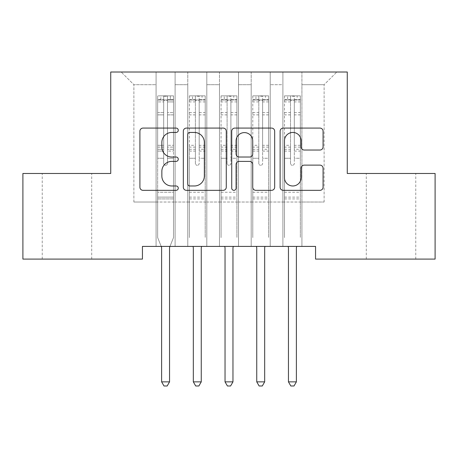 <?xml version="1.0" encoding="UTF-8"?>
<svg xmlns="http://www.w3.org/2000/svg" width="458" height="458" viewBox="0 0 458 458"><rect width="100%" height="100%" fill="white"/><g stroke="black" fill="none" stroke-linecap="round" stroke-linejoin="round"><path stroke-width="0.34" stroke-dasharray="2.29 1.72" d="M178.271 130.267A2.181 2.181 0 0 0 176.09 128.085L143.022 128.085A3.114 3.114 0 0 0 139.908 131.2L139.908 187.225A3.114 3.114 0 0 0 143.022 190.333L176.09 190.333A2.181 2.181 0 0 0 178.271 188.158A2.181 2.181 0 0 0 176.09 185.977L171.813 185.977A9.961 9.961 0 0 1 161.851 176.015L161.851 171.349A9.961 9.961 0 0 1 171.813 161.388L176.09 161.388A2.181 2.181 0 0 0 178.271 159.212A2.181 2.181 0 0 0 176.09 157.031L171.813 157.031A9.961 9.961 0 0 1 161.851 147.075L161.851 142.404A9.961 9.961 0 0 1 171.813 132.448L176.09 132.448A2.181 2.181 0 0 0 178.271 130.267M391.029 173.479L415.761 173.479L391.029 173.479M391.029 259.091L415.761 259.091L391.029 259.091M66.971 173.479L42.239 173.479L66.971 173.479M66.971 259.091L42.239 259.091L66.971 259.091M347.267 72.015L110.733 72.015L110.733 173.479L22.9 173.479L22.9 259.091L142.438 259.091L142.438 246.41L315.562 246.41L315.562 259.091L435.1 259.091L435.1 173.479L347.267 173.479L347.267 72.015M282.901 72.015L336.807 72.015L301.925 72.015L301.925 202.018L324.121 202.018L301.925 202.018L301.925 84.696L324.121 84.696L301.925 84.696L301.925 72.015L301.925 246.41L301.925 72.015L282.901 72.015L282.901 202.018L282.901 84.696L270.22 84.696L282.901 84.696L282.901 72.015L282.901 246.41L301.925 246.41L301.925 202.018L301.925 246.41L282.901 246.41L301.925 246.41L282.901 246.41L282.901 72.015M251.196 72.015L270.22 72.015L270.22 202.018L282.901 202.018L270.22 202.018L270.22 72.015L270.22 246.41L270.22 72.015L238.515 72.015L251.196 72.015L251.196 202.018L251.196 84.696L238.515 84.696L251.196 84.696L251.196 72.015L251.196 246.41L270.22 246.41L270.22 202.018L270.22 246.41L251.196 246.41L270.22 246.41L251.196 246.41L251.196 72.015M219.485 72.015L238.515 72.015L238.515 202.018L251.196 202.018L238.515 202.018L238.515 72.015L238.515 246.41L238.515 72.015L206.804 72.015L219.485 72.015L219.485 202.018L219.485 84.696L206.804 84.696L219.485 84.696L219.485 72.015L219.485 246.41L238.515 246.41L238.515 202.018L238.515 246.41L219.485 246.41L238.515 246.41L219.485 246.41L219.485 72.015M187.78 72.015L206.804 72.015L206.804 202.018L219.485 202.018L206.804 202.018L206.804 72.015L206.804 246.41L206.804 72.015L175.099 72.015L187.78 72.015L187.78 202.018L187.78 84.696L175.099 84.696L187.78 84.696L187.78 72.015L187.78 246.41L206.804 246.41L206.804 202.018L206.804 246.41L187.78 246.41L206.804 246.41L187.78 246.41L187.78 72.015M156.075 72.015L175.099 72.015L175.099 202.018L187.78 202.018L175.099 202.018L175.099 72.015L175.099 246.41L175.099 72.015L121.193 72.015L156.075 72.015L156.075 202.018L156.075 84.696L133.879 84.696L156.075 84.696L156.075 72.015L156.075 246.41L175.099 246.41L175.099 202.018L175.099 246.41L156.075 246.41L175.099 246.41L156.075 246.41L156.075 72.015M324.121 202.018L324.121 84.696L336.807 72.015L324.121 84.696L324.121 202.018M133.879 202.018L156.075 202.018L133.879 202.018L133.879 84.696L121.193 72.015L133.879 84.696L133.879 202.018M282.901 202.018L301.925 202.018L282.901 202.018L282.901 246.41L282.901 202.018M251.196 202.018L270.22 202.018L251.196 202.018L251.196 246.41L251.196 202.018M219.485 202.018L238.515 202.018L219.485 202.018L219.485 246.41L219.485 202.018M187.78 202.018L206.804 202.018L187.78 202.018L187.78 246.41L187.78 202.018M156.075 202.018L175.099 202.018L156.075 202.018L156.075 246.41L156.075 202.018M226.275 187.225L226.275 131.2A3.114 3.114 0 0 0 223.166 128.085L186.44 128.085A3.114 3.114 0 0 0 183.326 131.2L183.326 187.225A3.114 3.114 0 0 0 186.44 190.333L223.166 190.333A3.114 3.114 0 0 0 226.275 187.225M189.864 132.448A2.181 2.181 0 0 0 187.683 134.623L187.683 183.801A2.181 2.181 0 0 0 189.864 185.977L194.375 185.977A9.961 9.961 0 0 0 204.337 176.015L204.337 142.404A9.961 9.961 0 0 0 194.375 132.448L189.864 132.448M234.834 128.085L271.56 128.085A3.114 3.114 0 0 1 274.674 131.2L274.674 187.225A3.114 3.114 0 0 1 271.56 190.333L255.845 190.333A3.114 3.114 0 0 1 252.73 187.225L252.73 164.502A3.114 3.114 0 0 0 249.621 161.388L239.191 161.388A3.114 3.114 0 0 0 236.082 164.502L236.082 188.158A2.181 2.181 0 0 1 233.901 190.333A2.181 2.181 0 0 1 231.725 188.158L231.725 131.2A3.114 3.114 0 0 1 234.834 128.085M252.73 140.927A8.324 8.324 0 0 0 244.406 132.602A8.324 8.324 0 0 0 236.082 140.927L236.082 153.922A3.114 3.114 0 0 0 239.191 157.031L249.621 157.031A3.114 3.114 0 0 0 252.73 153.922L252.73 140.927M304.238 150.029L319.959 150.029A3.114 3.114 0 0 0 323.067 146.915L323.067 131.2A3.114 3.114 0 0 0 319.959 128.085L283.233 128.085A3.114 3.114 0 0 0 280.119 131.2L280.119 187.225A3.114 3.114 0 0 0 283.233 190.333L319.959 190.333A3.114 3.114 0 0 0 323.067 187.225L323.067 168.235A3.114 3.114 0 0 0 319.959 165.126L304.238 165.126A3.114 3.114 0 0 0 301.129 168.235L301.129 177.652A8.324 8.324 0 0 1 292.805 185.977A8.324 8.324 0 0 1 284.475 177.652L284.475 140.772A8.324 8.324 0 0 1 292.805 132.448A8.324 8.324 0 0 1 301.129 140.772L301.129 146.915A3.114 3.114 0 0 0 304.238 150.029M163.683 163.397A1.901 1.901 0.6 0 0 165.584 165.298A1.901 1.901 -179.4 0 1 163.683 163.397L163.683 158.256L163.683 163.397A1.901 1.901 179.6 0 0 165.584 165.298A1.901 1.901 0.6 0 0 167.485 163.397A1.901 1.901 -179.4 0 1 165.584 165.298A1.901 1.901 179.6 0 0 167.485 163.397L167.485 158.256L167.485 163.397A1.901 1.901 -0.4 0 1 165.584 165.298A1.901 1.901 -0.4 0 1 163.683 163.397L163.683 149.279L163.683 163.397M161.205 246.41L157.655 237.593L157.655 158.256L157.655 192.251L157.655 158.256L163.683 158.256L157.655 158.256L163.683 158.256L157.655 158.256L157.655 147.11L163.683 147.11L163.683 158.256L163.683 147.11L157.655 147.11L157.655 145.312L163.683 145.312L157.655 145.312L157.655 114.872L163.683 114.872L157.655 114.872L157.655 101.916L163.683 101.916L157.655 101.916L157.655 99.987L157.655 158.256L157.655 151.077L163.683 151.077L157.655 151.077L157.655 149.279L163.683 149.279L157.655 149.279L157.655 112.611L163.683 112.611L163.683 149.279L163.683 112.611L157.655 112.611L157.655 99.655L163.683 99.655L163.683 112.611L163.683 96.249L163.683 100.812L163.683 96.249L167.485 96.249L167.485 100.812C166.22 99.712 164.954 99.712 163.683 100.812L163.683 147.11L163.683 100.812C164.949 99.712 166.214 99.712 167.485 100.812L167.485 149.279L167.485 96.249L163.683 96.249L163.683 99.655L157.655 99.655L157.655 95.859L160.827 95.859L160.827 99.981L157.655 99.987L157.655 95.859L157.655 99.987L170.342 99.981L160.827 99.981L160.827 95.859L173.433 95.859L170.342 95.859L170.342 99.981L173.513 99.987L173.513 95.859L157.655 95.859L157.655 237.593L157.655 192.251L157.655 237.593L161.393 246.873A3.172 3.172 -179.4 0 1 161.622 248.059L161.622 381.863L169.546 381.863L169.546 248.059A3.172 3.172 -179.4 0 1 169.775 246.873L173.513 237.593L173.513 198.909L173.513 237.593L169.964 246.41M173.513 99.987L173.513 198.909L157.655 198.909L173.513 198.909L173.513 192.251L157.655 192.251L173.513 192.251L173.513 158.256L173.513 237.593L169.775 246.873L173.513 237.593L173.513 158.256L167.485 158.256L167.485 114.872L167.485 163.397L167.485 151.077L167.485 158.256L173.513 158.256L167.485 158.256L173.513 158.256L173.513 147.11L167.485 147.11L173.513 147.11L173.513 145.312L167.485 145.312L173.513 145.312L173.513 114.872L167.485 114.872L167.485 101.916L167.485 114.872L173.513 114.872L173.513 101.916L167.485 101.916L173.513 101.916L173.513 99.987L157.735 99.981L173.433 99.981L170.342 99.981L170.342 95.859L173.513 95.859L173.513 151.077L167.485 151.077L167.485 149.279L167.485 151.077L173.513 151.077L173.513 149.279L167.485 149.279L173.513 149.279L173.513 112.611L167.485 112.611L173.513 112.611L173.513 99.655L167.485 99.655L173.513 99.655L173.513 95.859L173.513 99.987M169.546 381.863L161.622 381.863L161.622 248.059L161.622 381.863L163.998 385.985L167.17 385.985L163.998 385.985L161.622 381.863L163.998 385.985L167.17 385.985L169.546 381.863L169.546 248.059A3.172 3.172 -179.4 0 1 169.775 246.873A3.172 3.172 179.6 0 0 169.546 248.059L169.546 381.863L167.17 385.985L169.546 381.863L161.622 381.863M157.655 237.593L161.393 246.873L157.655 237.593M161.622 248.059A3.172 3.172 179.6 0 0 161.393 246.873M199.196 163.397A1.901 1.901 -0.4 0 1 197.295 165.298A1.901 1.901 179.6 0 0 199.196 163.397L199.196 158.256L199.196 163.397M189.446 95.859L192.537 95.859L192.537 99.981L189.366 99.987L189.366 95.859L205.218 95.859L205.218 237.593L205.218 158.256L199.196 158.256L199.196 149.279L205.218 149.279M205.218 95.859L205.218 158.256L199.196 158.256L199.196 100.812C197.93 99.712 196.659 99.712 195.389 100.812L195.389 145.312L189.366 145.312L189.366 237.593L189.366 158.256L195.389 158.256L195.389 163.397A1.901 1.901 179.6 0 0 197.295 165.298A1.901 1.901 -0.4 0 1 195.389 163.397L195.389 145.312M189.366 99.987L189.366 145.312M189.366 95.859L189.366 158.256L195.389 158.256L195.389 96.249L199.196 96.249L199.196 149.279M192.537 95.859L205.138 95.859M192.537 99.981L202.047 99.981L202.047 95.859M205.218 99.987L189.446 99.981M205.138 99.981L202.047 99.981M192.91 246.41L193.099 246.873A3.172 3.172 179.6 0 1 193.328 248.059L193.328 381.863L195.709 385.985L198.875 385.985L201.257 381.863L193.328 381.863M201.257 381.863L201.257 248.059A3.172 3.172 179.6 0 1 201.486 246.873L201.675 246.41M189.366 198.909L205.218 198.909M199.196 100.812L199.196 96.249M195.389 100.812L195.389 96.249M230.901 163.397A1.901 1.901 -0.4 0 1 229 165.298A1.901 1.901 179.6 0 0 230.901 163.397L230.901 158.256L230.901 163.397M221.151 95.859L224.243 95.859L224.243 99.981L221.071 99.987L221.071 95.859L236.929 95.859L236.929 237.593L236.929 158.256L230.901 158.256L230.901 149.279L236.929 149.279M236.929 95.859L236.929 158.256L230.901 158.256L230.901 100.812C229.635 99.712 228.37 99.712 227.099 100.812L227.099 145.312L221.071 145.312L221.071 237.593L221.071 158.256L227.099 158.256L227.099 163.397A1.901 1.901 179.6 0 0 229 165.298A1.901 1.901 -0.4 0 1 227.099 163.397L227.099 145.312M221.071 99.987L221.071 145.312M221.071 95.859L221.071 158.256L227.099 158.256L227.099 96.249L230.901 96.249L230.901 149.279M224.243 95.859L236.849 95.859M224.243 99.981L233.757 99.981L233.757 95.859M236.929 99.987L221.151 99.981M236.849 99.981L233.757 99.981M224.62 246.41L224.809 246.873A3.172 3.172 179.6 0 1 225.038 248.059L225.038 381.863L227.414 385.985L230.586 385.985L232.962 381.863L225.038 381.863M232.962 381.863L232.962 248.059A3.172 3.172 179.6 0 1 233.191 246.873L233.38 246.41M221.071 198.909L236.929 198.909M230.901 100.812L230.901 96.249M227.099 100.812L227.099 96.249M262.611 163.397A1.901 1.901 -0.4 0 1 260.705 165.298A1.901 1.901 179.6 0 0 262.611 163.397L262.611 158.256L262.611 163.397M252.862 95.859L255.953 95.859L255.953 99.981L252.782 99.987L252.782 95.859L268.634 95.859L268.634 237.593L268.634 158.256L262.611 158.256L262.611 149.279L268.634 149.279M268.634 95.859L268.634 158.256L262.611 158.256L262.611 100.812C261.346 99.712 260.075 99.712 258.804 100.812L258.804 145.312L252.782 145.312L252.782 237.593L252.782 158.256L258.804 158.256L258.804 163.397A1.901 1.901 179.6 0 0 260.705 165.298A1.901 1.901 -0.4 0 1 258.804 163.397L258.804 145.312M252.782 99.987L252.782 145.312M252.782 95.859L252.782 158.256L258.804 158.256L258.804 96.249L262.611 96.249L262.611 149.279M255.953 95.859L268.554 95.859M255.953 99.981L265.463 99.981L265.463 95.859M268.634 99.987L252.862 99.981M268.554 99.981L265.463 99.981M256.325 246.41L256.514 246.873A3.172 3.172 179.6 0 1 256.743 248.059L256.743 381.863L259.125 385.985L262.291 385.985L264.672 381.863L256.743 381.863M264.672 381.863L264.672 248.059A3.172 3.172 179.6 0 1 264.901 246.873L265.09 246.41M252.782 198.909L268.634 198.909M262.611 100.812L262.611 96.249M258.804 100.812L258.804 96.249M294.317 163.397A1.901 1.901 -0.4 0 1 292.416 165.298A1.901 1.901 179.6 0 0 294.317 163.397L294.317 158.256L294.317 163.397M284.567 95.859L287.658 95.859L287.658 99.981L284.487 99.987L284.487 95.859L300.345 95.859L300.345 237.593L300.345 158.256L294.317 158.256L294.317 149.279L300.345 149.279M300.345 95.859L300.345 158.256L294.317 158.256L294.317 100.812C293.051 99.712 291.786 99.712 290.515 100.812L290.515 145.312L284.487 145.312L284.487 237.593L284.487 158.256L290.515 158.256L290.515 163.397A1.901 1.901 179.6 0 0 292.416 165.298A1.901 1.901 -0.4 0 1 290.515 163.397L290.515 145.312M284.487 99.987L284.487 145.312M284.487 95.859L284.487 158.256L290.515 158.256L290.515 96.249L294.317 96.249L294.317 149.279M287.658 95.859L300.265 95.859M287.658 99.981L297.173 99.981L297.173 95.859M300.345 99.987L284.567 99.981M300.265 99.981L297.173 99.981M288.036 246.41L288.225 246.873A3.172 3.172 179.6 0 1 288.454 248.059L288.454 381.863L290.83 385.985L294.002 385.985L296.378 381.863L288.454 381.863M296.378 381.863L296.378 248.059A3.172 3.172 179.6 0 1 296.607 246.873L296.795 246.41M284.487 198.909L300.345 198.909M294.317 100.812L294.317 96.249M290.515 100.812L290.515 96.249M173.513 197.123L157.655 197.123L173.513 197.123M199.196 112.611L205.218 112.611M205.218 114.872L199.196 114.872M205.218 145.312L199.196 145.312M189.366 192.251L205.218 192.251M199.196 151.077L205.218 151.077M189.366 151.077L195.389 151.077M205.218 147.11L199.196 147.11M195.389 147.11L189.366 147.11M189.366 149.279L195.389 149.279M189.366 112.611L195.389 112.611M195.389 114.872L189.366 114.872M199.196 99.655L205.218 99.655M205.218 101.916L199.196 101.916M189.366 99.655L195.389 99.655M195.389 101.916L189.366 101.916M189.366 197.123L205.218 197.123M230.901 112.611L236.929 112.611M236.929 114.872L230.901 114.872M236.929 145.312L230.901 145.312M221.071 192.251L236.929 192.251M230.901 151.077L236.929 151.077M221.071 151.077L227.099 151.077M236.929 147.11L230.901 147.11M227.099 147.11L221.071 147.11M221.071 149.279L227.099 149.279M221.071 112.611L227.099 112.611M227.099 114.872L221.071 114.872M230.901 99.655L236.929 99.655M236.929 101.916L230.901 101.916M221.071 99.655L227.099 99.655M227.099 101.916L221.071 101.916M221.071 197.123L236.929 197.123M262.611 112.611L268.634 112.611M268.634 114.872L262.611 114.872M268.634 145.312L262.611 145.312M252.782 192.251L268.634 192.251M262.611 151.077L268.634 151.077M252.782 151.077L258.804 151.077M268.634 147.11L262.611 147.11M258.804 147.11L252.782 147.11M252.782 149.279L258.804 149.279M252.782 112.611L258.804 112.611M258.804 114.872L252.782 114.872M262.611 99.655L268.634 99.655M268.634 101.916L262.611 101.916M252.782 99.655L258.804 99.655M258.804 101.916L252.782 101.916M252.782 197.123L268.634 197.123M294.317 112.611L300.345 112.611M300.345 114.872L294.317 114.872M300.345 145.312L294.317 145.312M284.487 192.251L300.345 192.251M294.317 151.077L300.345 151.077M284.487 151.077L290.515 151.077M300.345 147.11L294.317 147.11M290.515 147.11L284.487 147.11M284.487 149.279L290.515 149.279M284.487 112.611L290.515 112.611M290.515 114.872L284.487 114.872M294.317 99.655L300.345 99.655M300.345 101.916L294.317 101.916M284.487 99.655L290.515 99.655M290.515 101.916L284.487 101.916M284.487 197.123L300.345 197.123M366.297 259.091L366.297 173.479M42.239 259.091L42.239 173.479M91.703 259.091L91.703 173.479M415.761 259.091L415.761 173.479"/><path stroke-width="0.69" d="M178.271 130.267A2.181 2.181 0 0 0 176.09 128.085L143.022 128.085A3.114 3.114 0 0 0 139.908 131.2L139.908 187.225A3.114 3.114 0 0 0 143.022 190.333L176.09 190.333A2.181 2.181 0 0 0 178.271 188.158A2.181 2.181 0 0 0 176.09 185.977L171.813 185.977A9.961 9.961 0 0 1 161.851 176.015L161.851 171.349A9.961 9.961 0 0 1 171.813 161.388L176.09 161.388A2.181 2.181 0 0 0 178.271 159.212A2.181 2.181 0 0 0 176.09 157.031L171.813 157.031A9.961 9.961 0 0 1 161.851 147.075L161.851 142.404A9.961 9.961 0 0 1 171.813 132.448L176.09 132.448A2.181 2.181 0 0 0 178.271 130.267M319.959 150.029A3.114 3.114 0 0 0 323.067 146.915L323.067 131.2A3.114 3.114 0 0 0 319.959 128.085L283.233 128.085A3.114 3.114 0 0 0 280.119 131.2L280.119 187.225A3.114 3.114 0 0 0 283.233 190.333L319.959 190.333A3.114 3.114 0 0 0 323.067 187.225L323.067 168.235A3.114 3.114 0 0 0 319.959 165.126L304.238 165.126A3.114 3.114 0 0 0 301.129 168.235L301.129 177.652A8.324 8.324 0 0 1 292.805 185.977A8.324 8.324 0 0 1 284.475 177.652L284.475 140.772A8.324 8.324 0 0 1 292.805 132.448A8.324 8.324 0 0 1 301.129 140.772L301.129 146.915A3.114 3.114 0 0 0 304.238 150.029L319.959 150.029M315.562 246.41L142.438 246.41L142.438 259.091L22.9 259.091L22.9 173.479L110.733 173.479L110.733 72.015L347.267 72.015L347.267 173.479L435.1 173.479L435.1 259.091L315.562 259.091L315.562 246.41M226.275 131.2A3.114 3.114 0 0 0 223.166 128.085L186.44 128.085A3.114 3.114 0 0 0 183.326 131.2L183.326 187.225A3.114 3.114 0 0 0 186.44 190.333L223.166 190.333A3.114 3.114 0 0 0 226.275 187.225L226.275 131.2M234.834 128.085L271.56 128.085A3.114 3.114 0 0 1 274.674 131.2L274.674 187.225A3.114 3.114 0 0 1 271.56 190.333L255.845 190.333A3.114 3.114 0 0 1 252.73 187.225L252.73 164.502A3.114 3.114 0 0 0 249.621 161.388L239.191 161.388A3.114 3.114 0 0 0 236.082 164.502L236.082 188.158A2.181 2.181 0 0 1 233.901 190.333A2.181 2.181 0 0 1 231.725 188.158L231.725 131.2A3.114 3.114 0 0 1 234.834 128.085M189.864 132.448A2.181 2.181 0 0 0 187.683 134.623L187.683 183.801A2.181 2.181 0 0 0 189.864 185.977L194.375 185.977A9.961 9.961 0 0 0 204.337 176.015L204.337 142.404A9.961 9.961 0 0 0 194.375 132.448L189.864 132.448M252.73 140.927A8.324 8.324 0 0 0 244.406 132.602A8.324 8.324 0 0 0 236.082 140.927L236.082 153.922A3.114 3.114 0 0 0 239.191 157.031L249.621 157.031A3.114 3.114 0 0 0 252.73 153.922L252.73 140.927M161.393 246.873A3.172 3.172 -179.4 0 1 161.622 248.059A3.172 3.172 179.6 0 0 161.393 246.873L161.205 246.41M169.964 246.41L169.775 246.873A3.172 3.172 179.6 0 0 169.546 248.059L169.546 381.863L161.622 381.863L161.622 248.059M169.546 381.863L167.17 385.985L163.998 385.985L161.622 381.863M201.675 246.41L201.486 246.873A3.172 3.172 179.6 0 0 201.257 248.059L201.257 381.863L193.328 381.863L193.328 248.059A3.172 3.172 179.6 0 0 193.099 246.873L192.91 246.41M201.257 381.863L198.875 385.985L195.709 385.985L193.328 381.863M233.38 246.41L233.191 246.873A3.172 3.172 179.6 0 0 232.962 248.059L232.962 381.863L225.038 381.863L225.038 248.059A3.172 3.172 179.6 0 0 224.809 246.873L224.62 246.41M232.962 381.863L230.586 385.985L227.414 385.985L225.038 381.863M265.09 246.41L264.901 246.873A3.172 3.172 179.6 0 0 264.672 248.059L264.672 381.863L256.743 381.863L256.743 248.059A3.172 3.172 179.6 0 0 256.514 246.873L256.325 246.41M264.672 381.863L262.291 385.985L259.125 385.985L256.743 381.863M296.795 246.41L296.607 246.873A3.172 3.172 179.6 0 0 296.378 248.059L296.378 381.863L288.454 381.863L288.454 248.059A3.172 3.172 179.6 0 0 288.225 246.873L288.036 246.41M296.378 381.863L294.002 385.985L290.83 385.985L288.454 381.863"/></g></svg>
